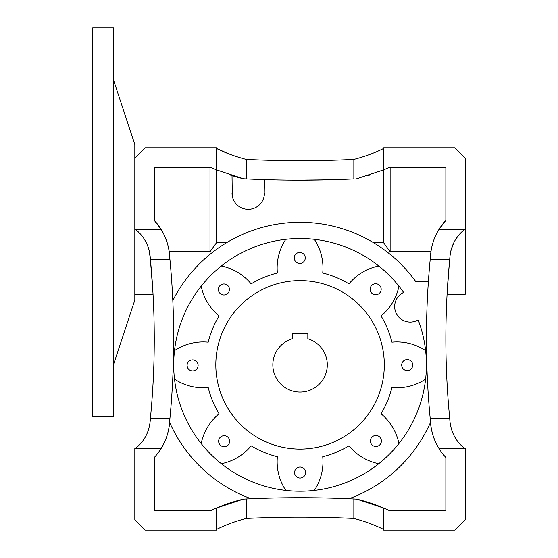 <?xml version="1.0" encoding="UTF-8"?>
<svg xmlns="http://www.w3.org/2000/svg" width="558" height="558" viewBox="0 0 558 558"><rect width="100%" height="100%" fill="white"/><g stroke="black" fill="none" stroke-linecap="round" stroke-linejoin="round"><path stroke-width="0.84" d="M398.921 286.163A126.359 126.359 0 0 1 403.622 292.455A15.554 15.554 0 0 0 402.527 320.055A15.554 15.554 0 0 0 418.158 319.915A126.359 126.359 0 0 1 425.615 350.605A51.838 51.838 0 0 0 391.911 342.18A94.609 94.609 0 0 0 381.044 315.947A51.838 51.838 0 0 0 398.921 286.163A126.359 126.359 0 0 0 174.508 379.119A126.359 126.359 0 0 0 314.314 490.412A51.838 51.838 0 0 0 322.74 456.709A94.609 94.609 0 0 0 348.973 445.842A51.838 51.838 0 0 0 378.756 463.719A126.359 126.359 0 0 0 425.615 350.605M223.639 526.124L228.759 524.025M228.654 524.067L223.591 526.145M223.005 526.403L220.284 527.624M216.469 148.428L229.805 154.259L216.469 148.428C225.39 152.934 235.323 156.61 246.273 159.442C282.013 161.171 317.872 161.171 353.842 159.442C364.806 156.603 374.746 152.927 383.653 148.428M370.156 289.253A5.51 5.51 0 0 0 375.667 294.764A5.51 5.51 0 0 0 381.17 289.253A5.51 5.51 0 0 0 375.667 283.75A5.51 5.51 0 0 0 370.156 289.253M218.415 289.476A5.51 5.51 0 0 0 223.918 294.987A5.51 5.51 0 0 0 229.429 289.476A5.51 5.51 0 0 0 223.918 283.973A5.51 5.51 0 0 0 218.415 289.476M187.097 365.392A5.51 5.51 0 0 0 192.608 370.903A5.51 5.51 0 0 0 198.111 365.392A5.51 5.51 0 0 0 192.608 359.889A5.51 5.51 0 0 0 187.097 365.392M218.638 441.218A5.51 5.51 0 0 0 224.142 446.728A5.51 5.51 0 0 0 229.652 441.218A5.51 5.51 0 0 0 224.142 435.714A5.51 5.51 0 0 0 218.638 441.218M294.24 257.942A5.51 5.51 0 0 0 299.744 263.446A5.51 5.51 0 0 0 305.254 257.942A5.51 5.51 0 0 0 299.744 252.432A5.51 5.51 0 0 0 294.24 257.942M401.697 365.078A5.51 5.51 0 0 0 407.2 370.589A5.51 5.51 0 0 0 412.711 365.078A5.51 5.51 0 0 0 407.2 359.575A5.51 5.51 0 0 0 401.697 365.078M370.379 441.001A5.51 5.51 0 0 0 375.883 446.505A5.51 5.51 0 0 0 381.393 441.001A5.51 5.51 0 0 0 375.883 435.491A5.51 5.51 0 0 0 370.379 441.001M294.554 472.535A5.51 5.51 0 0 0 300.065 478.046A5.51 5.51 0 0 0 305.568 472.535A5.51 5.51 0 0 0 300.065 467.025A5.51 5.51 0 0 0 294.554 472.535M272.841 364.862A27.216 27.216 0 0 0 300.058 392.079A27.216 27.216 0 0 0 307.835 338.776L307.835 333.37L292.287 333.37L292.287 338.776A27.216 27.216 0 0 0 272.841 364.862M134.82 294.226L153.052 294.512M153.038 294.206L153.004 293.557M152.962 292.887L150.374 259.233L149.216 250.612L150.374 259.233C149.732 246.776 144.766 236.836 135.468 229.429L140.135 233.739M149.049 249.956L148.093 246.894L149.049 249.949M145.485 241.147L144.152 238.929M143.05 237.317L141.941 235.853M378.756 265.999A51.838 51.838 0 0 0 348.973 283.876A94.609 94.609 0 0 0 322.74 273.008A51.838 51.838 0 0 0 314.314 239.305M251.114 498.754A142.562 142.562 0 0 1 169.639 422.427A58.318 58.318 0 0 1 161.136 448.451L134.82 448.451L134.82 519.735L145.185 530.1L216.469 530.1L216.469 508.045A167.958 167.958 0 0 0 210.666 510.661L154.259 510.661L154.259 457.497A58.318 58.318 0 0 0 161.136 448.451C166.326 440.248 169.207 430.72 169.785 419.867A838.353 838.353 0 0 0 173.698 338.943C173.691 312.194 172.429 285.626 169.904 259.233L169.785 258.019A838.353 838.353 0 0 1 172.82 300.567A142.562 142.562 0 0 1 415.919 281.797L428.37 281.797A838.353 838.353 0 0 0 430.218 418.646L430.337 419.867C430.888 430.637 433.768 440.171 438.979 448.451A58.318 58.318 0 0 0 445.863 457.497L445.863 510.661L389.456 510.661A167.958 167.958 0 0 0 383.653 508.045L383.653 530.1L454.93 530.1L465.302 519.735L465.302 448.451L438.979 448.451A58.318 58.318 0 0 1 430.483 422.427A142.562 142.562 0 0 1 349.001 498.754A1136.109 1136.109 0 0 0 243.455 499.11L246.273 498.971C282.013 497.276 317.872 497.276 353.842 498.971L356.667 499.11A1136.109 1136.109 0 0 0 349.001 498.754M135.468 448.451C144.738 441.106 149.704 431.174 150.374 418.646C152.955 392.253 154.252 365.685 154.259 338.943C154.252 312.187 152.955 285.619 150.374 259.233L169.904 259.233M150.834 264.101L150.953 265.434M459.987 233.739L464.654 229.429C455.384 236.773 450.418 246.706 449.748 259.233C447.16 285.626 445.863 312.194 445.863 338.943C445.87 365.692 447.167 392.26 449.748 418.646C450.39 431.104 455.356 441.043 464.654 448.451M373.63 242.751L383.653 242.751L383.653 169.834A167.958 167.958 0 0 0 389.456 167.219L445.863 167.219L445.863 220.382L438.965 229.457C433.796 237.631 430.915 247.159 430.337 258.019L430.218 259.233C427.693 285.626 426.424 312.194 426.417 338.943C426.431 365.685 427.693 392.253 430.218 418.646L449.748 418.646M384.302 364.862A84.237 84.237 0 0 0 300.058 280.618A84.237 84.237 0 0 0 215.82 364.862A84.237 84.237 0 0 0 300.058 449.099A84.237 84.237 0 0 0 384.302 364.862M314.314 490.412A126.359 126.359 0 0 0 378.756 463.719M169.227 251.742L209.989 251.742L216.469 242.751L216.469 147.779L145.185 147.779L134.82 158.151L134.82 229.429L161.136 229.429L154.259 220.382L154.259 167.219L210.666 167.219A167.958 167.958 0 0 0 216.469 169.834L243.455 178.769A167.958 167.958 0 0 1 232.023 175.603L229.694 174.849M209.989 251.742L209.989 167.219L210.666 167.219M169.785 419.867L169.904 418.646C172.429 392.253 173.691 365.685 173.698 338.943A838.353 838.353 0 0 0 172.82 300.567M169.053 250.598L168.893 249.663M167.4 243.414L165.175 237.234M164.708 236.167L164.373 235.434M435.777 235.364L435.477 236.013M433.566 240.798L432.352 244.711M431.362 248.952L431.062 250.626M383.653 242.751L390.133 251.742L390.133 167.219M390.133 251.742L430.895 251.742M216.469 242.751L226.492 242.751M367.61 175.756L370.547 174.807M269.381 179.767L276.747 179.941M296.619 180.178L328.962 179.816M352.307 178.979L353.842 178.909C317.948 180.597 282.09 180.597 246.273 178.909L243.455 178.769M246.273 159.442L246.273 178.909A1136.109 1136.109 0 0 0 264.422 179.62L264.164 196.018M232.281 196.039L232.023 175.603M430.337 258.019A838.353 838.353 0 0 0 428.37 281.797M445.863 220.382A58.318 58.318 0 0 0 438.979 229.429L465.302 229.429L465.302 158.151L454.93 147.779L383.653 147.779L383.653 169.834L356.667 178.769M169.785 258.019C169.234 247.243 166.354 237.715 161.136 229.429A58.318 58.318 0 0 0 154.259 220.382M285.801 239.305A51.838 51.838 0 0 0 277.382 273.008A94.609 94.609 0 0 0 251.149 283.876A51.838 51.838 0 0 0 221.359 265.999M201.201 286.163A51.838 51.838 0 0 0 219.078 315.947A94.609 94.609 0 0 0 208.211 342.18A51.838 51.838 0 0 0 174.508 350.605M174.508 379.119A51.838 51.838 0 0 0 208.211 387.538A94.609 94.609 0 0 0 219.078 413.771A51.838 51.838 0 0 0 201.201 443.561M221.359 463.719A51.838 51.838 0 0 0 251.149 445.842A94.609 94.609 0 0 0 277.382 456.709A51.838 51.838 0 0 0 285.801 490.412M398.921 443.561A51.838 51.838 0 0 0 381.044 413.771A94.609 94.609 0 0 0 391.911 387.538A51.838 51.838 0 0 0 425.615 379.119M143.88 238.524L145.471 241.126M458.397 235.581L455.879 239.068M453.856 242.625L450.983 250.291M465.302 229.429L465.302 294.226L447.063 294.547L447.111 293.641M450.766 251.149L452.461 245.757M430.218 259.233L449.727 259.463M449.253 264.506L447.188 292.287M447.118 293.62L447.063 294.547M447.272 290.823L447.621 285.264M447.642 284.964L449.183 265.203M383.653 529.451C374.732 524.945 364.799 521.27 353.842 518.438C317.941 516.715 282.09 516.715 246.273 518.438C235.316 521.277 225.383 524.945 216.469 529.451M219.608 527.938L222.607 526.571M383.653 508.045A167.958 167.958 0 0 0 356.667 499.11L383.653 508.045M243.455 499.11A167.958 167.958 0 0 0 216.469 508.045L243.455 499.11M264.422 193.138A16.203 16.203 0 0 1 248.219 209.341A16.203 16.203 0 0 1 232.023 193.138M134.82 158.151L134.82 144.543L113.434 79.738M113.434 222.3L113.434 27.9L92.698 27.9L92.698 416.7L113.434 416.7L113.434 222.3M113.434 364.862L134.82 300.058L134.82 229.429M150.374 418.646L169.904 418.646M353.842 178.909L353.842 159.442M246.273 518.438L246.273 498.971M353.842 518.438L353.842 498.971"/></g></svg>
